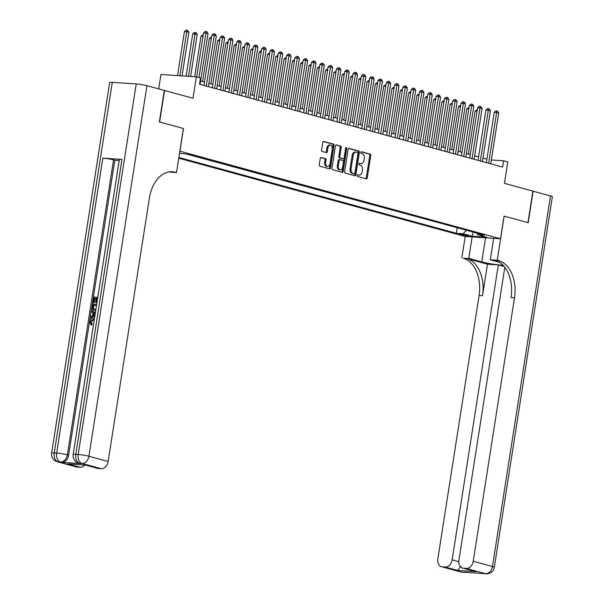 <?xml version="1.0" encoding="UTF-8"?>
<svg xmlns="http://www.w3.org/2000/svg" width="604" height="604" viewBox="0 0 604 604"><rect width="100%" height="100%" fill="white"/><g stroke="black" fill="none" stroke-linecap="round" stroke-linejoin="round"><path stroke-width="0.91" d="M357.145 175.47A0.883 0.581 93.8 0 0 357.576 176.496L366.243 178.859A1.261 0.838 93.8 0 0 366.349 178.882A1.261 0.838 93.8 0 0 367.247 177.848L370.735 155.575A1.261 0.838 93.8 0 0 370.116 154.118L361.456 151.747A0.883 0.581 93.8 0 0 361.184 153.484L362.302 153.786A4.024 2.673 93.8 0 1 364.288 158.459L364.001 160.317A4.024 2.673 93.8 0 1 361.124 163.624A4.024 2.673 93.8 0 1 360.769 163.563L359.652 163.254A0.883 0.581 93.8 0 0 359.38 164.99L360.497 165.292A4.024 2.673 93.8 0 1 362.491 169.966L362.196 171.823A4.024 2.673 93.8 0 1 359.327 175.13A4.024 2.673 93.8 0 1 358.972 175.069L357.847 174.76A0.883 0.581 93.8 0 0 357.145 175.47M321.26 157.478A1.261 0.838 93.8 0 0 321.147 157.455A1.261 0.838 93.8 0 0 320.248 158.49L319.274 164.741A1.261 0.838 93.8 0 0 319.894 166.198L329.512 168.826A1.261 0.838 93.8 0 0 329.625 168.848A1.261 0.838 93.8 0 0 330.524 167.814L334.012 145.541A1.261 0.838 93.8 0 0 333.385 144.084L323.767 141.457A1.261 0.838 93.8 0 0 323.661 141.434A1.261 0.838 93.8 0 0 322.762 142.469L321.577 150.018A1.261 0.838 93.8 0 0 322.196 151.476L326.319 152.601A1.261 0.838 93.8 0 0 326.424 152.616A1.261 0.838 93.8 0 0 327.323 151.589L327.912 147.844A3.367 2.235 93.8 0 1 330.312 145.081A3.367 2.235 93.8 0 1 332.276 149.037L329.98 163.699A3.367 2.235 93.8 0 1 327.572 166.462A3.367 2.235 93.8 0 1 325.616 162.506L326.001 160.06A1.261 0.838 93.8 0 0 325.375 158.603L321.034 157.463M504.816 267.3L458.934 560.308A7.693 5.7 -74.7 0 0 462.649 568.107L475.944 571.648L457.673 570.448L445.216 567.043L442.392 566.854L461.615 572.109L485.541 573.687L466.311 568.432A7.693 5.7 -74.7 0 0 473.234 561.252L492.464 566.499L550.493 195.93L533.136 191.189L528.198 222.695L504.068 216.119L527.949 222.627L532.887 191.121L504.438 183.344L507.798 161.917L503.645 160.785L502.656 167.082L199.516 84.258L200.498 77.961L196.345 76.821L160.943 74.488L158.693 88.879M112.291 82.355L54.262 452.924A7.693 0.77 -171.1 0 0 51.65 453.098L109.679 82.522A7.693 0.77 8.9 0 1 112.291 82.355L136.217 83.933A7.693 0.77 8.9 0 1 146.938 85.67L164.296 90.411L159.365 121.925L183.488 128.516L159.615 121.993L164.545 90.479L192.993 98.256L196.345 76.821M183.488 128.516L179.939 151.204L500.52 238.791L465.118 236.458L178.754 158.218M504.076 216.104L500.52 238.791M344.627 171.664A1.261 0.838 93.8 0 0 345.246 173.129L354.865 175.756A1.261 0.838 93.8 0 0 354.978 175.772A1.261 0.838 93.8 0 0 355.877 174.737L359.365 152.472A1.261 0.838 93.8 0 0 358.746 151.008L349.12 148.38A1.261 0.838 93.8 0 0 349.014 148.365A1.261 0.838 93.8 0 0 348.115 149.399L344.627 171.664M342.189 172.291L332.57 169.664A1.261 0.838 93.8 0 1 331.951 168.199L335.439 145.934A1.261 0.838 93.8 0 1 336.337 144.9A1.261 0.838 93.8 0 1 336.443 144.915L340.565 146.04A1.261 0.838 93.8 0 1 341.184 147.504L339.773 156.534A1.261 0.838 93.8 0 0 340.392 157.991L343.125 158.739A1.261 0.838 93.8 0 0 343.231 158.761A1.261 0.838 93.8 0 0 344.129 157.727L345.601 148.32A0.883 0.581 93.8 0 1 346.749 148.637L343.2 171.279A1.261 0.838 93.8 0 1 342.302 172.306A1.261 0.838 93.8 0 1 342.189 172.291M467.806 235.447L465.978 234.948A3.971 0.4 -171.1 0 0 461.667 234.163A3.971 0.4 -171.1 0 0 459.085 234.141A3.971 0.4 -171.1 0 0 460.052 234.556L461.879 235.062A3.971 0.4 -171.1 0 0 466.19 235.839A3.971 0.4 -171.1 0 0 468.772 235.87A3.971 0.4 -171.1 0 0 467.806 235.447M178.867 157.478L456.39 233.303L463.094 233.74L466.454 230.26M179.531 153.257L188.659 154.36L484.332 235.145L477.636 234.699L486.771 237.198L472.23 236.239L463.094 233.74M187.353 154.277L458.534 228.093M486.892 159.184L482.981 158.112M478.587 156.912L474.676 155.847M470.282 154.647L466.371 153.575M461.977 152.374L458.066 151.302M453.672 150.102L449.761 149.037M445.367 147.837L441.456 146.764M437.062 145.564L433.151 144.499M428.757 143.299L424.846 142.227M420.452 141.026L416.534 139.962M412.147 138.761L408.229 137.689M403.834 136.489L399.924 135.424M395.529 134.224L391.619 133.152M387.224 131.951L383.313 130.879M378.919 129.679L375.008 128.614M370.614 127.414L366.704 126.342M362.309 125.141L358.399 124.077M354.004 122.876L350.094 121.804M345.699 120.604L341.788 119.539M337.394 118.339L333.483 117.267M329.089 116.066L325.178 115.002M320.784 113.801L316.873 112.729M312.479 111.529L308.568 110.464M304.174 109.264L300.263 108.192M295.869 106.991L291.959 105.919M287.564 104.718L283.654 103.654M279.259 102.453L275.349 101.381M270.954 100.181L267.043 99.116M262.649 97.916L258.738 96.844M254.344 95.643L250.433 94.579M246.039 93.378L242.129 92.306M237.734 91.106L233.823 90.041M229.429 88.841L225.518 87.769M221.124 86.568L217.206 85.504M212.819 84.303L208.901 83.231M204.507 82.031L200.596 80.959M503.645 160.785L491.346 159.969M457.22 228.01L456.39 233.303M476.692 233.053L477.636 234.699M473.166 232.095L472.23 236.239M357.462 174.858L358.013 175.009A4.024 2.673 93.8 0 0 358.368 175.062L359.327 175.13M361.124 163.624L360.173 163.556A4.024 2.673 93.8 0 1 359.818 163.503L359.267 163.352M365.745 178.724A1.261 0.838 93.8 0 0 366.288 177.78L369.776 155.515A1.261 0.838 93.8 0 0 369.157 154.05L361.064 151.846M354.374 175.621A1.261 0.838 93.8 0 0 354.918 174.677L358.406 152.404A1.261 0.838 93.8 0 0 357.787 150.947L348.659 148.456M354.238 173.778A0.883 0.581 93.8 0 0 354.948 173.069L358.006 153.522A0.883 0.581 93.8 0 0 357.576 152.495L356.39 152.17A4.024 2.673 93.8 0 0 356.035 152.117A4.024 2.673 93.8 0 0 353.166 155.417L351.067 168.78A4.024 2.673 93.8 0 0 353.061 173.454L354.238 173.778L353.287 173.71A0.883 0.581 93.8 0 0 353.438 173.726M355.439 152.11A4.024 2.673 93.8 0 0 355.077 152.049A4.024 2.673 93.8 0 0 352.207 155.356L353.166 155.417M353.287 173.71L352.102 173.393A4.024 2.673 93.8 0 1 350.116 168.72L352.207 155.356M335.983 144.99L340.565 146.04M342.392 158.693A1.261 0.838 93.8 0 1 342.279 158.693A1.261 0.838 93.8 0 1 342.166 158.678L339.433 157.931A1.261 0.838 93.8 0 1 338.814 156.474L340.226 147.436A1.261 0.838 93.8 0 0 339.607 145.979M341.698 172.155A1.261 0.838 93.8 0 0 342.242 171.211L345.79 148.569A0.883 0.581 93.8 0 0 345.73 147.942M338.3 165.904A3.367 2.235 93.8 0 0 340.263 169.86A3.367 2.235 93.8 0 0 342.664 167.097L343.472 161.932A1.261 0.838 93.8 0 0 342.853 160.475L340.12 159.728A1.261 0.838 93.8 0 0 340.007 159.705A1.261 0.838 93.8 0 0 339.108 160.739L338.3 165.904L337.349 165.843A3.367 2.235 93.8 0 0 339.305 169.799L340.263 169.86M339.893 159.713L339.161 159.66A1.261 0.838 93.8 0 0 339.055 159.645A1.261 0.838 93.8 0 0 338.157 160.679L339.108 160.739M337.349 165.843L338.157 160.679M327.572 166.462L326.621 166.394A3.367 2.235 93.8 0 1 324.658 162.438L325.043 160A1.261 0.838 93.8 0 0 324.423 158.535L320.799 157.546M330.312 145.081L329.354 145.02A3.367 2.235 93.8 0 0 326.953 147.784L327.912 147.844M325.82 152.465A1.261 0.838 93.8 0 0 326.371 151.521L326.953 147.784M329.021 168.69A1.261 0.838 93.8 0 0 329.565 167.746L333.053 145.481A1.261 0.838 93.8 0 0 332.434 144.016L323.306 141.525M477.084 111.174L475.099 111.038L468.349 154.118M475.099 111.038L477.326 109.664M488.666 163.261L496.624 112.457L498.7 113.023L490.742 163.827M486.348 162.627L494.231 112.299L496.624 112.457L496.782 110.947L497.613 111.174L498.7 113.023M494.231 112.299L495.831 110.879L496.782 110.947M472.139 236.919L468.787 258.369L481.781 261.917A14.428 1.442 -171.1 0 0 503.056 265.247M468.787 258.369L463.26 258.293A32.057 21.283 -86.2 0 1 479.085 295.477L437.832 558.919A7.693 5.7 -74.7 0 0 441.547 566.718A7.693 5.7 -74.7 0 0 442.392 566.854M487.466 264.197L466.703 258.52A32.057 21.283 -86.2 0 1 482.536 295.711L487.466 264.197L498.323 264.914L504.189 266.515M504.159 216.126L497.251 260.241L498.662 260.626A32.057 21.283 -86.2 0 1 514.487 297.81L473.234 561.252M497.251 260.241L490.312 259.788L499.44 262.279M445.216 567.043A7.693 5.7 -74.7 0 0 452.139 559.855L458.814 561.682M498.323 264.914L452.139 559.855M550.493 195.93A7.693 0.77 8.9 0 1 552.35 196.738L494.321 567.315A7.693 0.77 -171.1 0 0 492.464 566.499A7.693 5.7 105.3 0 1 485.541 573.687A7.693 5.111 -86.2 0 0 486.22 573.8A7.693 7.693 0 0 0 494.321 567.315M493.672 238.338L490.312 259.788M465.208 236.466L461.849 257.908M462.649 568.107A7.693 5.7 -74.7 0 0 463.487 568.243L475.944 571.648M466.311 568.432L463.487 568.243M498.662 260.626L495.22 260.399A32.057 21.283 -86.2 0 1 511.044 297.583L514.487 297.81M457.673 570.448L460.746 566.31M93.952 319.652L91.068 321.819L92.178 324.031L91.816 325.088L91.151 324.907L89.724 321.69C90.245 319.38 91.423 318.278 93.265 318.383L94.443 318.716M94.881 315.884L90.419 317.772L90.592 316.639L92.495 315.892L93.001 312.668L91.37 311.694L91.544 310.562L95.372 312.774M94.805 316.375L90.419 317.772M96.119 298.429L94.82 298.346L94.118 302.808L92.797 302.581L93.658 297.055L97.788 297.327M97.599 298.527L96.844 302.498L95.523 302.272L96.142 298.293L94.82 298.346M121.978 159.403L75.794 454.344A7.693 0.77 -171.1 0 0 73.175 454.518L119.358 159.569A7.693 0.77 8.9 0 1 121.978 159.403L102.846 158.142A7.693 0.77 8.9 0 1 113.567 159.879L114.813 160.219L68.63 455.167A7.693 5.7 105.3 0 1 61.699 462.347L80.838 463.608A7.693 5.7 105.3 0 1 79.992 463.472L78.746 463.132A7.693 5.7 -74.7 0 0 79.592 463.268L80.838 463.608M114.813 160.219L119.215 160.505M95.711 310.607L94.496 310.433C92.661 310.32 91.876 309.089 92.14 306.741L92.563 304.038L96.7 304.31M183.405 128.493L176.496 172.608L168.795 171.944M176.496 172.608L175.084 172.223A32.057 21.283 93.8 0 0 172.261 171.747A32.057 21.283 93.8 0 0 149.384 198.059L108.139 461.494A7.693 5.7 105.3 0 1 101.208 468.681L81.985 463.427L79.592 463.268A7.693 5.111 93.8 0 1 75.794 454.344L78.188 454.502L136.217 83.933M85.927 465.095L67.656 463.887L85.927 465.095L98.384 468.493L101.208 468.681M98.384 468.493A7.693 5.7 105.3 0 1 97.546 468.357L85.67 465.11M84.787 465.05A7.693 5.7 105.3 0 1 80.113 467.292L67.656 463.887M61.699 462.347L58.06 461.849L77.289 467.103L80.113 467.292M77.289 467.103A7.693 5.7 105.3 0 1 76.444 466.968L57.221 461.713A7.693 5.7 -74.7 0 0 58.06 461.849A7.693 5.111 93.8 0 1 54.262 452.924L56.655 453.083L102.846 158.142M175.084 172.223L171.642 171.997A32.057 21.283 93.8 0 0 170.532 171.74M94.156 298.165L93.454 302.627L94.118 302.808M93.454 302.627L92.797 302.581M97.622 298.391L96.806 298.338L96.179 302.317L96.844 302.498M96.179 302.317L95.523 302.272M96.806 298.338L97.471 298.519M95.764 310.282L94.496 310.433L95.16 310.615M96.527 305.375L93.061 305.148L92.941 308.516L94.677 309.369L95.93 309.188M93.998 309.256L94.677 309.369M96.512 305.511L93.726 305.33L93.605 308.697L94.367 309.331M93.061 305.148L93.726 305.33M92.82 306.704L93.484 306.885M92.941 308.516L93.605 308.697M91.544 310.562L95.334 312.993M95.183 313.997L93.612 313.038L93.205 315.62L95.039 314.903M94.247 313.416L93.945 315.326M94.269 319.81L93.099 319.448L90.404 321.638L91.068 321.819M90.404 321.638L91.514 323.85L92.178 324.031M93.099 319.448L93.763 319.629M93.492 324.771L93.658 323.729M91.514 323.85L91.151 324.907M468.779 108.901L466.794 108.773L460.044 151.846M466.794 108.773L469.021 107.391M460.474 106.636L458.489 106.5L451.739 149.581M458.489 106.5L460.716 105.126M452.169 104.364L450.184 104.235L443.434 147.308M450.184 104.235L452.411 102.854M443.864 102.099L441.871 101.963L435.129 145.035M441.871 101.963L444.106 100.581M480.361 160.996L488.319 110.192L490.395 110.758L482.437 161.562M478.043 160.362L485.926 110.034L488.319 110.192L488.477 108.675L489.308 108.901L490.395 110.758M485.926 110.034L487.526 108.614L488.477 108.675M472.056 158.724L480.014 107.92L482.09 108.486L474.132 159.29M469.738 158.089L477.621 107.761L480.014 107.92L480.172 106.402L481.003 106.636L482.09 108.486M477.621 107.761L479.221 106.342L480.172 106.402M463.751 156.459L471.709 105.655L473.785 106.221L465.827 157.025M461.433 155.824L469.316 105.496L471.709 105.655L471.867 104.137L472.698 104.364L473.785 106.221M469.316 105.496L470.916 104.077L471.867 104.137M455.446 154.186L463.404 103.382L465.48 103.948L457.522 154.752M453.128 153.552L461.011 103.224L463.404 103.382L463.562 101.865L464.393 102.091L465.48 103.948M461.011 103.224L462.611 101.804L463.562 101.865M435.559 99.826L433.566 99.698L426.824 142.77M433.566 99.698L435.801 98.316M447.141 151.921L455.099 101.117L457.175 101.683L449.217 152.487M444.823 151.287L452.706 100.959L455.099 101.117L455.257 99.6L456.088 99.826L457.175 101.683M452.706 100.959L454.306 99.532L455.257 99.6M427.255 97.554L425.261 97.425L418.519 140.498M425.261 97.425L427.496 96.044M438.836 149.649L446.794 98.845L448.87 99.411L440.912 150.215M436.518 149.014L444.401 98.686L446.794 98.845L446.952 97.327L447.783 97.554L448.87 99.411M444.401 98.686L446.001 97.267L446.952 97.327M418.95 95.289L416.956 95.16L410.214 138.233M416.956 95.16L419.184 93.779M430.531 147.376L438.489 96.572L440.565 97.146L432.607 147.95M428.213 146.749L436.096 96.421L438.489 96.572L438.647 95.062L439.478 95.289L440.565 97.146M436.096 96.421L437.689 94.994L438.647 95.062M410.644 93.016L408.651 92.888L401.909 135.96M408.651 92.888L410.879 91.506M422.226 145.111L430.184 94.307L432.26 94.873L424.302 145.677M419.908 144.477L427.791 94.148L430.184 94.307L430.342 92.79L431.173 93.016L432.26 94.873M427.791 94.148L429.384 92.729L430.342 92.79M402.339 90.751L400.346 90.615L393.604 133.695M400.346 90.615L402.574 89.241M413.921 142.838L421.879 92.035L423.955 92.608L415.997 143.405M411.603 142.204L419.486 91.883L421.879 92.035L422.037 90.525L422.868 90.751L423.955 92.608M419.486 91.883L421.079 90.457L422.037 90.525M394.034 88.478L392.041 88.35L385.299 131.423M392.041 88.35L394.269 86.968M405.616 140.573L413.574 89.77L415.65 90.336L407.692 141.14M403.298 139.939L411.181 89.611L413.574 89.77L413.732 88.252L414.563 88.478L415.65 90.336M411.181 89.611L412.774 88.192L413.732 88.252M385.729 86.213L383.736 86.078L376.994 129.158M383.736 86.078L385.964 84.703M397.311 138.301L405.269 87.497L407.345 88.063L399.387 138.867M394.993 137.667L402.876 87.338L405.269 87.497L405.427 85.987L406.258 86.213L407.345 88.063M402.876 87.338L404.469 85.919L405.427 85.987M377.424 83.941L375.431 83.813L368.689 126.885M375.431 83.813L377.659 82.431M389.006 136.036L396.964 85.232L399.04 85.798L391.082 136.602M386.688 135.402L394.571 85.073L396.964 85.232L397.122 83.714L397.953 83.941L399.04 85.798M394.571 85.073L396.164 83.654L397.122 83.714M369.119 81.676L367.126 81.54L360.384 124.62M367.126 81.54L369.354 80.166M380.701 133.763L388.659 82.959L390.735 83.526L382.777 134.33M378.383 133.129L386.266 82.801L388.659 82.959L388.817 81.442L389.648 81.668L390.735 83.526M386.266 82.801L387.859 81.381L388.817 81.442M360.815 79.403L358.821 79.275L352.079 122.348M358.821 79.275L361.049 77.893M372.396 131.498L380.346 80.694L382.423 81.261L374.472 132.065M370.078 130.864L377.961 80.536L380.346 80.694L380.512 79.177L381.343 79.403L382.423 81.261M377.961 80.536L379.554 79.116L380.512 79.177M352.51 77.138L350.516 77.002L343.774 120.075M350.516 77.002L352.744 75.621M364.091 129.226L372.041 78.422L374.118 78.988L366.167 129.792M361.773 128.592L369.656 78.263L372.041 78.422L372.207 76.904L373.038 77.131L374.118 78.988M369.656 78.263L371.249 76.844L372.207 76.904M344.204 74.866L342.211 74.737L335.469 117.81M342.211 74.737L344.439 73.356M355.786 126.961L363.736 76.157L365.813 76.723L357.862 127.527M353.468 126.327L361.351 75.998L363.736 76.157L363.902 74.639L364.733 74.866L365.813 76.723M361.351 75.998L362.944 74.571L363.902 74.639M335.899 72.593L333.906 72.465L327.164 115.538M333.906 72.465L336.134 71.083M347.481 124.688L355.431 73.884L357.508 74.451L349.557 125.255M345.163 124.054L353.046 73.726L355.431 73.884L355.597 72.367L356.428 72.593L357.508 74.451M353.046 73.726L354.639 72.306L355.597 72.367M327.594 70.328L325.601 70.2L318.852 113.273M325.601 70.2L327.829 68.818M339.176 122.416L347.126 71.612L349.203 72.186L341.252 122.99M336.858 121.789L344.733 71.461L347.126 71.612L347.292 70.102L348.123 70.328L349.203 72.186M344.733 71.461L346.334 70.034L347.292 70.102M319.289 68.056L317.296 67.927L310.547 111M317.296 67.927L319.524 66.546M330.871 120.151L338.821 69.347L340.898 69.913L332.947 120.717M328.553 119.517L336.428 69.188L338.821 69.347L338.987 67.829L339.818 68.056L340.898 69.913M336.428 69.188L338.029 67.769L338.987 67.829M310.984 65.791L308.991 65.655L302.242 108.735M308.991 65.655L311.219 64.281M322.559 117.878L330.516 67.074L332.593 67.64L324.635 118.444M320.248 117.244L328.123 66.916L330.516 67.074L330.682 65.564L331.513 65.791L332.593 67.64M328.123 66.916L329.724 65.496L330.682 65.564M302.679 63.518L300.686 63.39L293.937 106.463M300.686 63.39L302.914 62.008M314.254 115.613L322.211 64.809L324.288 65.375L316.33 116.179M311.936 114.979L319.818 64.651L322.211 64.809L322.377 63.292L323.208 63.518L324.288 65.375M319.818 64.651L321.419 63.231L322.377 63.292M294.375 61.253L292.381 61.117L285.632 104.198M292.381 61.117L294.609 59.743M305.949 113.341L313.906 62.537L315.983 63.103L308.025 113.907M303.631 112.706L311.513 62.378L313.906 62.537L314.072 61.027L314.903 61.253L315.983 63.103M311.513 62.378L313.114 60.959L314.072 61.027M286.062 58.981L284.076 58.852L277.327 101.925M284.076 58.852L286.304 57.471M297.644 111.076L305.601 60.272L307.678 60.838L299.72 111.642M295.326 110.441L303.208 60.113L305.601 60.272L305.767 58.754L306.598 58.981L307.678 60.838M303.208 60.113L304.809 58.694L305.767 58.754M277.757 56.716L275.771 56.58L269.022 99.66M275.771 56.58L277.999 55.206M289.339 108.803L297.296 57.999L299.373 58.565L291.415 109.369M287.021 108.169L294.903 57.841L297.296 57.999L297.455 56.482L298.285 56.708L299.373 58.565M294.903 57.841L296.504 56.421L297.455 56.482M269.452 54.443L267.466 54.315L260.717 97.387M267.466 54.315L269.694 52.933M261.147 52.178L259.161 52.042L252.412 95.115M259.161 52.042L261.389 50.66M252.842 49.905L250.856 49.777L244.107 92.85M250.856 49.777L253.084 48.395M281.034 106.538L288.991 55.734L291.068 56.3L283.11 107.104M278.716 105.904L286.598 55.576L288.991 55.734L289.15 54.217L289.98 54.443L291.068 56.3M286.598 55.576L288.199 54.156L289.15 54.217M272.729 104.266L280.686 53.462L282.763 54.028L274.805 104.832M270.411 103.631L278.293 53.303L280.686 53.462L280.845 51.944L281.675 52.17L282.763 54.028M278.293 53.303L279.894 51.884L280.845 51.944M264.424 102.001L272.381 51.197L274.458 51.763L266.5 102.567M262.106 101.366L269.988 51.038L272.381 51.197L272.54 49.679L273.37 49.905L274.458 51.763M269.988 51.038L271.589 49.611L272.54 49.679M244.537 47.633L242.544 47.505L235.802 90.577M242.544 47.505L244.779 46.123M256.119 99.728L264.076 48.924L266.153 49.49L258.195 100.294M253.801 99.094L261.683 48.765L264.076 48.924L264.235 47.406L265.065 47.633L266.153 49.49M261.683 48.765L263.284 47.346L264.235 47.406M236.232 45.368L234.239 45.24L227.497 88.312M234.239 45.24L236.474 43.858M247.814 97.455L255.771 46.651L257.848 47.225L249.89 98.029M245.496 96.829L253.378 46.5L255.771 46.651L255.93 45.141L256.76 45.368L257.848 47.225M253.378 46.5L254.979 45.074L255.93 45.141M227.927 43.095L225.934 42.967L219.192 86.04M225.934 42.967L228.169 41.585M239.509 95.19L247.466 44.386L249.543 44.953L241.585 95.757M237.191 94.556L245.073 44.228L247.466 44.386L247.625 42.869L248.455 43.095L249.543 44.953M245.073 44.228L246.674 42.809L247.625 42.869M219.622 40.83L217.629 40.694L210.887 83.775M217.629 40.694L219.856 39.32M231.204 92.918L239.161 42.114L241.238 42.68L233.28 93.484M228.886 92.284L236.768 41.955L239.161 42.114L239.32 40.604L240.15 40.83L241.238 42.68M236.768 41.955L238.361 40.536L239.32 40.604M211.317 38.558L209.324 38.429L202.582 81.502M209.324 38.429L211.551 37.048M222.899 90.653L230.856 39.849L232.933 40.415L224.975 91.219M220.581 90.019L228.463 39.69L230.856 39.849L231.015 38.331L231.845 38.558L232.933 40.415M228.463 39.69L230.056 38.271L231.015 38.331M203.012 36.293L201.019 36.157L194.669 76.716M201.019 36.157L203.246 34.783M214.594 88.38L222.551 37.576L224.628 38.143L216.67 88.947M212.276 87.746L220.158 37.418L222.551 37.576L222.71 36.059L223.54 36.293L224.628 38.143M220.158 37.418L221.751 35.998L222.71 36.059M190.63 76.451L197.183 34.617L195.107 34.05L192.714 33.892L186.1 76.149M192.714 33.892L194.314 32.473L195.266 32.533L188.493 76.308M195.266 32.533L196.096 32.759L197.183 34.617M206.289 86.115L214.246 35.311L216.323 35.878L208.365 86.682M203.971 85.481L211.853 35.153L214.246 35.311L214.405 33.794L215.235 34.02L216.323 35.878M211.853 35.153L213.446 33.733L214.405 33.794M182.061 75.885L188.878 32.344L186.802 31.778L184.409 31.619L177.523 75.583M184.409 31.619L186.009 30.2L186.961 30.26L179.917 75.742M186.961 30.26L187.791 30.487L188.878 32.344M198.973 77.538L205.941 33.039L208.018 33.605L200.06 84.409M196.655 76.912L203.548 32.88L205.941 33.039L206.1 31.521L206.93 31.748L208.018 33.605M203.548 32.88L205.141 31.461L206.1 31.521M462.007 234.209L461.879 235.062M460.135 234.035L460.052 234.556M358.013 175.009L358.972 175.069M359.818 163.503L360.769 163.563M369.157 154.05L370.116 154.118M369.776 155.515L370.735 155.575M366.288 177.78L367.247 177.848M357.787 150.947L358.746 151.008M358.406 152.404L359.365 152.472M354.918 174.677L355.877 174.737M350.116 168.72L351.067 168.78M352.102 173.393L353.061 173.454M340.226 147.436L341.184 147.504M338.814 156.474L339.773 156.534M339.433 157.931L340.392 157.991M342.166 158.678L343.125 158.739M345.79 148.569L346.749 148.637M342.242 171.211L343.2 171.279M324.423 158.535L325.375 158.603M325.043 160L326.001 160.06M324.658 162.438L325.616 162.506M326.371 151.521L327.323 151.589M332.434 144.016L333.385 144.084M333.053 145.481L334.012 145.541M329.565 167.746L330.524 167.814M466.703 258.52L463.26 258.293M482.536 295.711L479.085 295.477M465.533 572.109A7.693 5.7 105.3 0 1 464.008 572.267A7.693 5.111 -86.2 0 0 464.687 572.381A7.693 7.693 0 0 0 466.922 572.199M460.776 571.965A7.693 7.693 0 0 0 462.294 572.222A7.693 5.111 93.8 0 1 461.615 572.109A7.693 5.7 105.3 0 1 460.776 571.965L441.547 566.718M482.302 573.385A7.693 7.693 0 0 0 483.827 573.641A7.693 5.111 93.8 0 1 483.147 573.528A7.693 5.7 105.3 0 1 482.302 573.385L481.471 573.158M485.556 237.81L481.781 261.917M146.938 85.67L88.909 456.246L108.139 461.494M113.567 159.879L67.384 454.827L68.63 455.167M88.909 456.246A7.693 0.77 -171.1 0 0 78.188 454.502A7.693 5.111 -86.2 0 0 81.985 463.427A7.693 5.7 -74.7 0 0 88.909 456.246M67.384 454.827A7.693 0.77 -171.1 0 0 56.655 453.083A7.693 5.111 -86.2 0 0 60.453 462.007A7.693 5.7 -74.7 0 0 67.384 454.827M353.363 173.726L354.322 173.793M355.077 152.049L356.035 152.117M342.279 158.693L343.231 158.761M339.055 159.645L340.007 159.705M464.687 572.381L462.294 572.222M486.22 573.8L483.827 573.641M73.175 454.518A7.693 7.693 0 0 0 78.746 463.132M51.65 453.098A7.693 7.693 0 0 0 57.221 461.713M94.526 318.663L93.862 318.482"/></g></svg>
